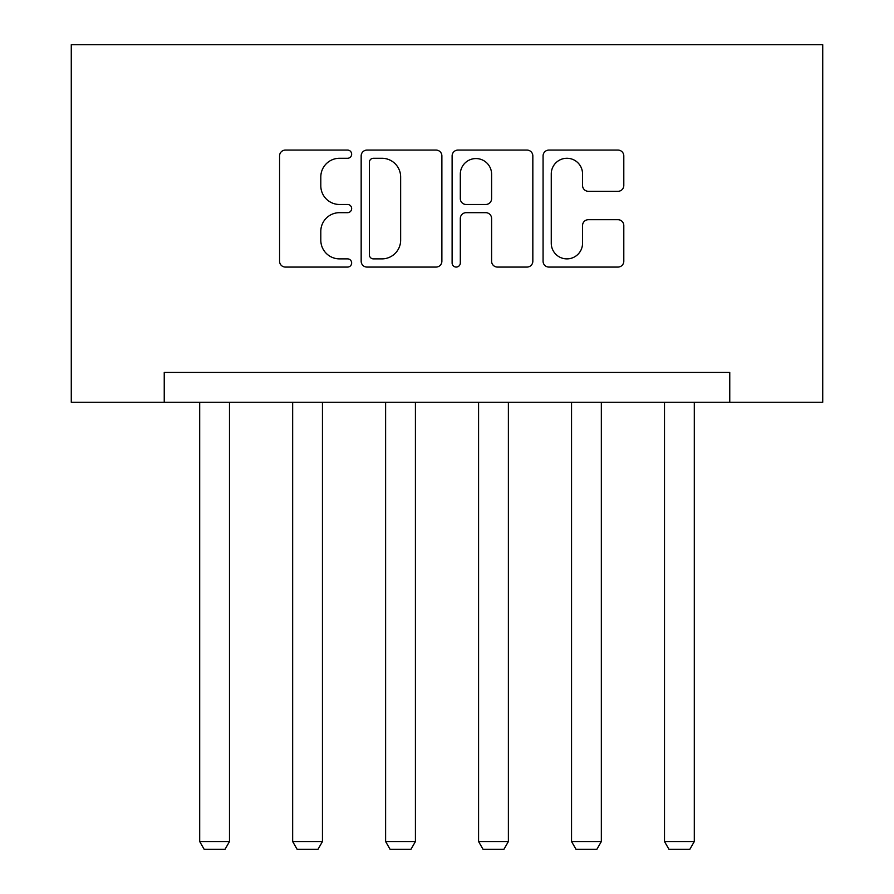 <?xml version="1.0" encoding="UTF-8"?>
<svg xmlns="http://www.w3.org/2000/svg" width="894" height="894" viewBox="0 0 894 894"><rect width="100%" height="100%" fill="white"/><g stroke="black" fill="none" stroke-linecap="round" stroke-linejoin="round"><path stroke-width="1.34" d="M351.655 154.181A4.09 4.09 0 0 0 347.565 150.08L285.409 150.08A5.845 5.845 0 0 0 279.565 155.936L279.565 261.216A5.845 5.845 0 0 0 285.409 267.071L347.565 267.071A4.09 4.09 0 0 0 351.655 262.97A4.09 4.09 0 0 0 347.565 258.88L339.519 258.88A18.718 18.718 0 0 1 320.801 240.162L320.801 231.39A18.718 18.718 0 0 1 339.519 212.671L347.565 212.671A4.09 4.09 0 0 0 351.655 208.57A4.09 4.09 0 0 0 347.565 204.48L339.519 204.48A18.718 18.718 0 0 1 320.801 185.762L320.801 176.99A18.718 18.718 0 0 1 339.519 158.272L347.565 158.272A4.09 4.09 0 0 0 351.655 154.181M617.944 191.316A5.845 5.845 0 0 0 623.8 185.471L623.8 155.936A5.845 5.845 0 0 0 617.944 150.08L548.927 150.08A5.845 5.845 0 0 0 543.071 155.936L543.071 261.216A5.845 5.845 0 0 0 548.927 267.071L617.944 267.071A5.845 5.845 0 0 0 623.8 261.216L623.8 225.534A5.845 5.845 0 0 0 617.944 219.689L588.408 219.689A5.845 5.845 0 0 0 582.553 225.534L582.553 243.235A15.645 15.645 0 0 1 566.908 258.88A15.645 15.645 0 0 1 551.263 243.235L551.263 173.917A15.645 15.645 0 0 1 566.908 158.272A15.645 15.645 0 0 1 582.553 173.917L582.553 185.471A5.845 5.845 0 0 0 588.408 191.316L617.944 191.316M729.761 402.244L822.726 402.244L822.726 44.7L71.274 44.7L71.274 402.244L729.761 402.244L729.761 372.452L164.239 372.452L164.239 402.244M441.882 155.936A5.845 5.845 0 0 0 436.037 150.08L367.009 150.08A5.845 5.845 0 0 0 361.165 155.936L361.165 261.216A5.845 5.845 0 0 0 367.009 267.071L436.037 267.071A5.845 5.845 0 0 0 441.882 261.216L441.882 155.936M457.963 150.08L526.991 150.08A5.845 5.845 0 0 1 532.835 155.936L532.835 261.216A5.845 5.845 0 0 1 526.991 267.071L497.455 267.071A5.845 5.845 0 0 1 491.599 261.216L491.599 218.516A5.845 5.845 0 0 0 485.755 212.671L466.154 212.671A5.845 5.845 0 0 0 460.309 218.516L460.309 262.97A4.09 4.09 0 0 1 456.208 267.071A4.09 4.09 0 0 1 452.118 262.97L452.118 155.936A5.845 5.845 0 0 1 457.963 150.08M373.446 158.272A4.09 4.09 0 0 0 369.356 162.362L369.356 254.79A4.09 4.09 0 0 0 373.446 258.88L381.928 258.88A18.718 18.718 0 0 0 400.646 240.162L400.646 176.99A18.718 18.718 0 0 0 381.928 158.272L373.446 158.272M491.599 174.207A15.645 15.645 0 0 0 475.954 158.562A15.645 15.645 0 0 0 460.309 174.207L460.309 198.636A5.845 5.845 0 0 0 466.154 204.48L485.755 204.48A5.845 5.845 0 0 0 491.599 198.636L491.599 174.207M229.49 402.244L229.49 841.556L199.697 841.556L199.697 402.244M229.49 841.556L225.02 849.3L204.167 849.3L199.697 841.556M322.455 402.244L322.455 841.556L292.662 841.556L292.662 402.244M322.455 841.556L317.985 849.3L297.132 849.3L292.662 841.556M415.419 402.244L415.419 841.556L385.616 841.556L385.616 402.244M415.419 841.556L410.949 849.3L390.086 849.3L385.616 841.556M508.384 402.244L508.384 841.556L478.581 841.556L478.581 402.244M508.384 841.556L503.914 849.3L483.051 849.3L478.581 841.556M601.338 402.244L601.338 841.556L571.545 841.556L571.545 402.244M601.338 841.556L596.868 849.3L576.015 849.3L571.545 841.556M694.303 402.244L694.303 841.556L664.51 841.556L664.51 402.244M694.303 841.556L689.833 849.3L668.98 849.3L664.51 841.556"/></g></svg>
